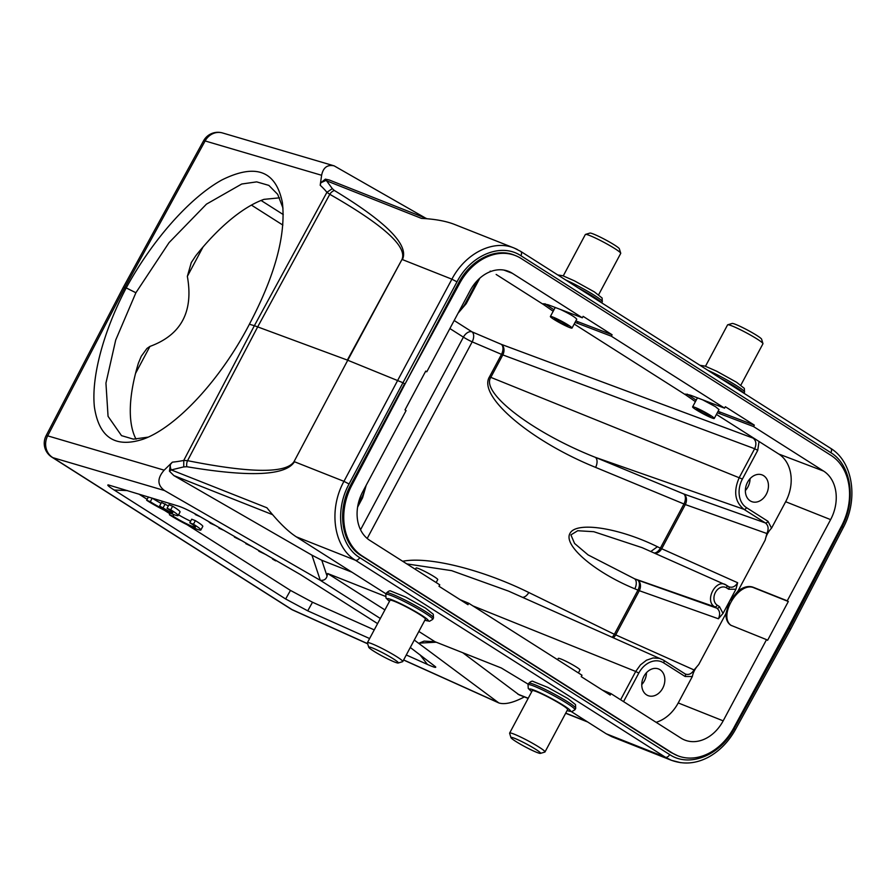<?xml version="1.0" encoding="UTF-8"?>
<svg xmlns="http://www.w3.org/2000/svg" width="896" height="896" viewBox="0 0 896 896"><rect width="100%" height="100%" fill="white"/><g stroke="black" fill="none" stroke-linecap="round" stroke-linejoin="round"><path stroke-width="1.34" d="M279.586 197.837L263.973 199.36A145.23 59.27 -59.5 0 0 195.72 255.83L191.262 262.64L187.354 276.36C193.659 311.64 181.182 334.992 149.946 346.416L146.978 348.432L141.277 356.261L138.387 363.194A145.23 59.27 -59.5 0 0 135.99 439.062L136.046 439.174M544.992 751.957L567.638 709.554A20.048 1.859 -151.9 0 0 561.803 704.805A20.048 1.859 -151.9 0 0 543.155 694.579A20.048 1.859 -151.9 0 0 532.269 690.67L509.634 733.074A20.048 1.859 28.1 0 1 520.52 736.982A20.048 1.859 28.1 0 1 539.168 747.208A20.048 1.859 28.1 0 1 544.992 751.957A20.048 1.859 28.1 0 1 544.835 752.069L540.445 753.379A16.778 1.557 -151.9 0 0 532.067 747.107A16.778 1.557 -151.9 0 0 514.774 738.394A16.778 1.557 -151.9 0 0 510.978 737.654A16.778 1.557 -151.9 0 0 515.861 741.462A16.778 1.557 -151.9 0 0 530.813 749.706A16.778 1.557 -151.9 0 0 540.445 753.379M510.978 737.654L509.622 733.264A20.048 1.859 28.1 0 1 509.634 733.074M578.39 672.918L579.97 669.962A12.275 1.142 -151.9 0 0 573.821 665.482A12.275 1.142 -151.9 0 0 558.309 658.403L557.603 659.714M598.618 294.773L620.715 253.4A20.048 1.859 -151.9 0 0 620.726 253.198A20.048 1.859 -151.9 0 0 614.891 248.651A20.048 1.859 -151.9 0 0 597.016 238.795A20.048 1.859 -151.9 0 0 585.514 234.405A20.048 1.859 -151.9 0 0 585.346 234.517L563.259 275.89M585.514 234.405L589.904 233.083A16.778 1.557 28.1 0 1 605.304 239.702A16.778 1.557 28.1 0 1 619.371 248.819L620.726 253.198M553.157 317.173A12.275 1.142 28.1 0 1 565.342 323.277A12.275 1.142 28.1 0 1 572.04 328.059A12.275 1.142 28.1 0 1 560.672 323.288A12.275 1.142 28.1 0 1 550.379 316.501A12.275 1.142 28.1 0 1 553.157 317.173M556.035 307.776L555.05 307.765M576.766 319.211C575.198 317.162 569.744 313.902 560.403 309.434M556.114 319.043A7.773 0.717 28.1 0 1 563.83 322.907A7.773 0.717 28.1 0 1 568.064 325.942A7.773 0.717 28.1 0 1 560.874 322.918A7.773 0.717 28.1 0 1 554.355 318.618A7.773 0.717 28.1 0 1 556.114 319.043M740.846 385.146L762.944 343.773A20.048 1.859 -151.9 0 0 762.955 343.582A20.048 1.859 -151.9 0 0 757.12 339.024A20.048 1.859 -151.9 0 0 739.245 329.168A20.048 1.859 -151.9 0 0 727.742 324.778A20.048 1.859 -151.9 0 0 727.574 324.89L705.488 366.262M727.742 324.778L732.133 323.467A16.778 1.557 28.1 0 1 747.533 330.086A16.778 1.557 28.1 0 1 761.6 339.192L762.955 343.582M695.386 407.546A12.275 1.142 28.1 0 1 710.696 415.531A12.275 1.142 28.1 0 1 714.269 418.443A12.275 1.142 28.1 0 1 702.901 413.672A12.275 1.142 28.1 0 1 692.608 406.885A12.275 1.142 28.1 0 1 695.386 407.546M714.269 418.443L718.995 409.584L715.445 406.65L702.621 399.818M698.264 398.16L697.278 398.149L692.608 406.885M698.342 409.416A7.773 0.717 28.1 0 1 706.059 413.291A7.773 0.717 28.1 0 1 710.293 416.326A7.773 0.717 28.1 0 1 708.534 415.901A7.773 0.717 28.1 0 1 700.818 412.037A7.773 0.717 28.1 0 1 696.584 409.002A7.773 0.717 28.1 0 1 698.342 409.416M402.763 661.573L425.41 619.181A20.048 1.859 -151.9 0 0 419.574 614.432A20.048 1.859 -151.9 0 0 400.926 604.206A20.048 1.859 -151.9 0 0 390.04 600.298L367.405 642.69A20.048 1.859 28.1 0 1 378.291 646.598A20.048 1.859 28.1 0 1 396.939 656.824A20.048 1.859 28.1 0 1 402.763 661.573A20.048 1.859 28.1 0 1 402.606 661.685L398.216 663.006A16.778 1.557 -151.9 0 0 384.283 653.632A16.778 1.557 -151.9 0 0 368.749 647.27A16.778 1.557 -151.9 0 0 373.632 651.078A16.778 1.557 -151.9 0 0 388.584 659.333A16.778 1.557 -151.9 0 0 398.216 663.006M368.749 647.27L367.394 642.891A20.048 1.859 28.1 0 1 367.405 642.69M436.162 582.546L437.741 579.589A12.275 1.142 -151.9 0 0 434.168 576.677A12.275 1.142 -151.9 0 0 422.755 570.416A12.275 1.142 -151.9 0 0 416.08 568.019L415.386 569.341M414.266 640.035L498.859 702.957C504.459 704.682 512.344 702.99 522.502 697.872L524.306 696.898M380.33 618.475L320.298 580.317C323.982 580.653 326.234 579.242 327.051 576.072L327.634 573.507L385.414 596.378M171.282 469.918L183.736 466.906L183.758 460.432A378.482 154.762 119.9 0 1 172.357 462.157L164.158 470.165C157.08 478.341 157.203 485.128 164.517 490.549L320.298 580.328L311.954 555.162L321.787 560.258L351.949 572.197M369.611 638.546L307.72 610.837L285.656 598.987L114.162 490.011C108.774 486.573 106.814 484.882 108.293 484.904L178.114 506.016C183.243 507.618 190.792 511.291 200.749 517.003L300.395 574.56L377.586 623.616M419.989 654.786L427.414 664.429C433.776 667.262 436.486 668.058 435.557 666.781L410.29 647.483M427.414 664.429L406.291 654.976M123.234 287.448L46.088 435.747A16.363 1.557 27.5 0 1 47.667 435.848L124.824 287.515L205.117 140.952A16.363 1.478 -151.3 0 0 203.571 140.795L123.267 287.381L126.213 287.918L135.901 292.746M671.574 760.368L611.766 736.68L606.245 733.79L665.358 757.198L671.406 760.301L680.613 762.664M126.213 287.93C152.376 239.938 190.109 197.389 222.029 179.883C255.752 163.184 275.867 170.733 282.386 202.53C286.003 235.099 274.994 275.666 249.379 324.24L254.363 325.707L183.758 460.432L187.566 460.667A8.187 6.642 101.5 0 0 186.838 466.726C249.906 477.333 285.779 475.675 294.459 461.742L343.952 481.342C328.25 509.757 333.682 547.221 355.387 560.224L296.274 536.816L386.053 593.869M528.282 684.253L501.301 667.979L434.974 641.715L418.846 631.467M384.91 609.907L327.634 573.507M571.413 711.659L606.245 733.79M462.75 652.714L519.03 694.803M419.171 643.138L424.088 641.11L434.974 641.715M311.954 555.162L173.88 475.597L169.434 471.184L171.27 469.93A8.187 7.179 85.2 0 1 170.386 464.52M172.357 462.157L170.419 464.453L169.434 471.184M183.736 466.906L186.838 466.726M296.274 536.816C287.75 531.306 277.962 521.629 266.93 507.786L171.259 469.918M788.222 627.547L789.387 628.298L734.171 728.717C719.981 755.541 689.349 767.827 669.682 754.589L359.71 557.626C339.45 545.485 334.387 510.518 349.059 483.997L402.965 382.738L347.749 360.237L402.002 259.426C407.411 246.624 383.342 224.918 329.784 194.309L326.928 192.304L332.315 188.63L325.36 179.155L320.846 182.739L320.197 185.259A378.482 154.146 121 0 1 326.928 192.304L254.363 325.707L257.723 326.906M294.056 461.586L347.749 360.237L294.056 461.586C286.25 473.547 250.746 473.245 187.566 460.667L257.678 326.894L329.784 194.309A8.187 6.787 -60.5 0 1 334.342 190.478L332.315 188.63M402.002 259.426L347.346 360.08L257.678 326.894M320.846 182.739L325.819 180.51L421.456 218.378C434.952 219.072 445.939 221.077 454.406 224.381L514.214 248.069C493.315 239.288 465.394 253.243 451.898 279.182L402.405 259.582C409.304 245.202 386.613 222.174 334.342 190.478M517.25 249.435L514.192 248.058M329.123 179.95L325.36 179.155M425.734 218.187L334.141 165.85C327.365 164.416 323.187 167.563 321.619 175.28L320.197 185.259M789.398 628.286L790.586 629.261L843.304 527.52L842.117 526.557L789.398 628.298M349.059 483.997L343.952 481.342L397.858 380.072L451.898 279.182L456.994 281.848L402.965 382.738L404.578 383.757L350.694 484.971C336.65 510.35 341.499 543.827 360.886 555.442L670.869 752.416L677.757 755.765A54.824 42.302 -68.4 0 1 672.224 752.954L362.242 555.979A54.824 42.302 -68.4 0 1 351.77 485.397L405.059 383.958L459.659 283.349A54.824 42.302 -68.4 0 1 515.57 255.64A54.824 42.302 -68.4 0 1 521.102 258.462L831.085 455.437A54.824 42.302 -68.4 0 1 841.557 526.008L788.267 627.458L733.667 728.067A54.824 42.302 -68.4 0 1 677.757 755.765M514.214 255.102C495.566 247.274 470.624 259.739 458.584 282.912L405.059 383.958M716.419 414.411L778.781 454.037L823.603 471.083A37.475 28.918 111.6 0 1 830.614 519.624L787.248 600.824L788.323 601.507L767.603 640.315L766.528 639.632L723.173 720.843A37.475 28.918 111.6 0 1 684.51 739.95A37.475 28.918 111.6 0 1 681.016 738.136L610.971 693.627L610.21 695.061L581.224 676.648L581.986 675.214L468.742 603.254L467.981 604.688L438.995 586.275L439.757 584.83L369.723 540.322A37.475 28.918 111.6 0 1 362.712 491.792L406.078 410.581L405.003 409.909L425.723 371.101L426.798 371.784L425.611 371.314M553.179 311.259L543.614 304.606L543.189 303.722L548.24 304.819L582.355 317.789L512.31 273.28A37.475 28.918 111.6 0 0 508.245 271.242A37.475 28.918 111.6 0 0 470.154 290.573L426.798 371.784M582.355 317.789L583.117 316.344L612.102 334.768L611.33 336.202L575.075 322.37M695.408 401.632L685.843 394.99L685.418 394.106L690.469 395.192L724.584 408.162L611.33 336.202M724.584 408.162L725.346 406.728L754.331 425.141L753.558 426.574L717.304 412.742M823.603 471.083L753.558 426.574M788.323 601.507L754.13 587.888C739.066 580.664 717.36 616.616 731.371 625.565M787.248 600.824L753.054 587.205C748.485 585.603 743.445 586.891 737.946 591.08L729.478 601.339L725.939 613.581C725.794 619.046 727.429 622.944 730.822 625.251L766.528 639.632M759.046 441.504L757.736 450.341L742.403 479.046A22.109 17.069 -68.4 0 0 746.536 507.685L767.984 521.315A2.498 1.568 -57.6 0 1 765.374 522.939C768.41 525.437 768.914 528.976 766.886 533.523L765.173 540.098C766.069 535.73 768.197 531.731 771.557 528.136L785.658 501.726A36.814 28.414 -68.4 0 0 778.781 454.037M726.522 585.29L728.459 586.522A2.453 1.546 -57.6 0 1 728.582 586.589L729.075 586.858C732.435 587.955 735.291 586.578 737.643 582.736L735.93 589.243L728.717 589.232L726.533 587.854A9.878 7.627 -68.4 0 0 715.422 592.413A9.878 7.627 -68.4 0 0 717.27 605.214L719.454 606.592L723.016 613.435L735.93 589.243M717.27 605.214A2.453 1.546 122.4 0 1 714.706 606.805L634.603 578.794L588.09 554.915L574.571 543.458L570.909 534.901L577.696 530.734L593.768 531.698L642.174 547.68L726.275 585.133A2.453 1.546 122.4 0 1 726.398 585.211A2.453 1.546 122.4 0 1 726.533 587.854M719.454 606.592A2.453 1.546 -57.6 0 1 716.89 608.194C719.914 610.702 720.429 614.23 718.402 618.778L723.016 613.435M726.275 585.133C716.173 577.842 703.92 600.846 714.706 606.805L716.89 608.194L637.739 580.093A8.187 6.205 -70.5 0 1 639.307 590.699L718.402 618.778M656.107 722.31A36.814 28.414 -68.4 0 0 678.227 702.934L692.328 676.525C693.224 672.157 695.352 668.158 698.712 664.563L694.042 669.95C691.69 673.792 688.834 675.17 685.485 674.072M692.328 676.525L685.115 676.491L663.678 662.872A22.109 17.069 -68.4 0 0 638.803 673.075L623.56 701.624M662.693 688.262A14.314 11.043 111.6 0 0 658.571 668.976A14.314 11.043 111.6 0 0 643.037 678.227A14.314 11.043 111.6 0 0 648.032 695.61A14.314 11.043 111.6 0 0 662.693 688.262M685.115 676.491A2.498 1.568 -57.6 0 0 684.992 673.814L685.059 673.859M406.806 563.898L451.629 570.651L508.424 591.069M283.002 208.141L277.693 194.342L268.856 185.394L256.682 181.877L241.752 184.005L206.461 204.142L169.053 242.626L135.912 292.712L115.707 340.043L105.941 383.118L108.058 416.326L121.509 435.635L133.414 439.141L147.896 437.17M490.213 271.074L490.93 271.432M750.12 435.826L753.11 438.133C756.157 440.642 756.672 444.17 754.656 448.728L757.736 450.341M544.958 303.733L553.963 309.792M575.848 320.936L612.102 334.768M687.187 394.117L696.192 400.176M718.077 411.309L754.331 425.141M767.984 521.315L771.557 528.136M766.304 494.234A14.314 11.043 111.6 0 0 762.182 474.947A14.314 11.043 111.6 0 0 746.637 484.198A14.314 11.043 111.6 0 0 751.632 501.581A14.314 11.043 111.6 0 0 766.304 494.234M746.536 507.685A2.498 1.568 122.4 0 1 743.926 509.309L595.381 457.352C532.963 432.768 480.357 392.706 490.818 377.362L742.403 479.046M753.11 438.133L501.312 344.344A8.187 6.16 -69.6 0 1 502.802 354.917L754.656 448.728L739.323 477.434C733.275 491.198 734.81 501.816 743.926 509.309L765.374 522.939L683.726 493.942A8.187 6.205 -70.5 0 1 685.306 504.56L766.886 533.523M612.192 637.168A8.187 4.782 116 0 0 614.365 634.301L528.797 592.502C481.914 569.386 428.546 556.17 402.685 561.266M650.81 551.51L657.429 546.728C618.733 527.654 576.072 521.158 569.957 533.422C563.091 545.328 594.731 572.354 634.827 588.818A8.187 4.749 -67.5 0 0 634.603 578.794L637.739 580.093A8.187 4.749 112.5 0 1 637.963 590.117L634.827 588.818M737.643 582.736L661.707 548.744L685.306 504.56A8.187 0.762 28.1 0 1 683.95 503.978A8.187 4.749 112.5 0 0 683.726 493.942L595.381 457.352A8.187 4.749 -67.5 0 1 595.605 467.387C530.062 440.832 477.378 395.853 489.507 376.802L501.502 354.357A8.187 4.749 113.1 0 0 501.312 344.344L472.002 331.845A8.187 4.749 -66.9 0 1 472.181 341.858L501.502 354.357A8.187 0.762 28.1 0 0 502.802 354.917L490.818 377.362A8.187 0.762 -151.9 0 1 489.507 376.802M528.797 592.502A8.187 4.782 -64 0 1 522.558 597.341M694.042 669.95L615.72 634.883A8.187 0.762 -151.9 0 1 614.365 634.301L637.963 590.117A8.187 0.762 28.1 0 0 639.307 590.699L615.72 634.883A8.187 6.238 -65.9 0 1 613.39 637.706M657.429 546.728L660.363 548.162A8.187 0.762 -151.9 0 0 661.707 548.744A8.187 6.238 -65.9 0 1 654.696 553.246M750.064 478.688A14.314 11.043 -68.4 0 1 747.914 486.954A14.314 11.043 -68.4 0 1 745.36 490.56M460.141 599.704L468.742 603.254M602.37 690.088L610.971 693.627M646.464 672.717A14.314 11.043 -68.4 0 1 644.314 680.982A14.314 11.043 -68.4 0 1 641.76 684.589M187.029 524.686L290.461 590.408L312.514 602.246L374.237 629.888M138.824 494.043L147.146 499.341M164.27 510.216L169.882 513.789M178.539 514.819A14.314 1.333 -151.9 0 0 190.635 521.214M200.872 530.006L202.787 526.411A20.451 1.904 -151.9 0 0 195.373 520.643L191.71 519.198L189.795 522.794A14.314 1.333 28.1 0 1 195.451 527.117A14.314 1.333 28.1 0 1 186.794 523.891A14.314 1.333 28.1 0 1 173.051 516.163L169.389 514.718A20.451 1.904 -151.9 0 0 188.877 525.594A20.451 1.904 -151.9 0 0 200.872 530.006A20.451 1.904 -151.9 0 0 193.458 524.238L189.795 522.794M168.347 505.915L161.515 502.454L159.6 506.05L167.395 511A14.314 1.333 28.1 0 1 150.315 501.704L146.653 500.259A20.451 1.904 -151.9 0 0 166.141 511.146A20.451 1.904 -151.9 0 0 178.147 515.558A20.451 1.904 -151.9 0 0 170.71 509.79L167.059 508.334A14.314 1.333 28.1 0 1 172.738 512.669A14.314 1.333 28.1 0 1 171.091 512.478L159.6 506.05M178.147 515.558L180.062 511.963A20.451 1.904 -151.9 0 0 172.626 506.195L168.974 504.739L167.048 508.334M152.275 498.142A14.314 1.333 -151.9 0 0 161.056 503.328M276.046 560.392L275.666 560.874L272.507 559.059L273.112 558.701M261.845 552.294A69.72 6.474 28.1 0 1 261.834 552.328A69.72 6.474 28.1 0 1 261.688 552.507A59.326 5.51 28.1 0 1 263.458 553.19L263.726 553.291M246.109 543.144L245.829 543.682L249.614 545.16M252.515 546.84L245.829 543.682M266.381 554.826L258.832 551.186L259.112 550.637M242.278 540.938L234.494 537.152L233.979 536.144M236.992 537.891A48.619 4.514 28.1 0 1 237.003 538.328A25.245 2.341 28.1 0 1 239.322 539.235M224.078 530.443L218.949 528.192L221.01 528.674M215.622 525.582L210.414 523.275L208.264 521.338M195.541 514.08L197.254 515.021M200.29 516.734L195.283 514.562M195.373 520.643L193.458 524.238M170.262 513.072L169.389 514.718M173.891 514.595L173.051 516.163M165.178 503.91L163.262 507.494M171.651 511.414L171.091 512.467M172.626 506.195L170.71 509.79M148.411 496.966L146.653 500.259M152.219 498.131L150.315 501.704M249.39 324.24C220.853 379.299 176.714 427.101 143.304 439.141C115.36 448.291 99.064 437.64 94.427 407.187C91.134 377.384 103.286 331.744 126.202 287.918M149.946 346.416L135.554 373.374M528.797 683.278C530.824 681.374 532.269 680.77 533.154 681.464L547.848 687.422L567.795 698.499L575.501 704.603L575.714 708.322A26.589 2.475 -151.9 0 0 567.986 702.027A26.589 2.475 -151.9 0 0 543.245 688.464A26.589 2.475 -151.9 0 0 528.797 683.278L528.035 684.712A26.589 2.475 28.1 0 1 542.472 689.898A26.589 2.475 28.1 0 1 567.213 703.461A26.589 2.475 28.1 0 1 574.941 709.766L571.715 711.659L567.09 710.573M567.112 710.528A23.318 2.162 -151.9 0 0 562.576 704.838A23.318 2.162 -151.9 0 0 534.654 690.39A23.318 2.162 -151.9 0 0 531.754 691.645M578.234 287.941A26.589 2.475 28.1 0 1 593.824 296.89A26.589 2.475 28.1 0 1 601.44 302.691M601.72 302.87L602.314 301.75A26.589 2.475 -151.9 0 0 594.586 295.456A26.589 2.475 -151.9 0 0 565.611 279.922M720.462 378.314A26.589 2.475 28.1 0 1 736.042 387.262A26.589 2.475 28.1 0 1 743.669 393.064M743.949 393.243L744.542 392.134A26.589 2.475 -151.9 0 0 736.814 385.829A26.589 2.475 -151.9 0 0 707.84 370.294M386.568 592.894C388.595 591.002 390.04 590.397 390.925 591.091L405.619 597.038L425.578 608.126L433.272 614.23L433.485 617.949A26.589 2.475 -151.9 0 0 425.757 611.654A26.589 2.475 -151.9 0 0 401.016 598.08A26.589 2.475 -151.9 0 0 386.568 592.894L385.806 594.339A26.589 2.475 28.1 0 1 400.243 599.525A26.589 2.475 28.1 0 1 424.984 613.088A26.589 2.475 28.1 0 1 432.712 619.382L429.486 621.275L424.861 620.2M424.883 620.155A23.318 2.162 -151.9 0 0 420.347 614.466A23.318 2.162 -151.9 0 0 392.426 600.018A23.318 2.162 -151.9 0 0 389.525 601.272M164.158 470.165L47.667 435.848A16.363 14.862 106.4 0 0 52.931 457.677L292.006 609.594A16.363 9.531 114.3 0 0 292.958 610.142L367.685 643.832M497.963 702.442L403.648 659.926M367.64 643.686L292.006 609.594A16.363 10.293 -57.6 0 1 290.909 609.034A16.363 16.363 0 0 0 292.958 610.142M46.088 435.747A16.363 16.363 0 0 0 51.822 457.117A16.363 10.293 122.4 0 0 52.931 457.677L164.517 490.549M734.171 728.717L735.358 729.691C728.515 741.866 719.566 751.005 708.501 757.131C696.102 763.706 683.749 764.758 671.418 760.278M359.71 557.626A4.088 2.576 122.4 0 1 355.387 560.224L665.358 757.198A4.088 2.576 -57.6 0 0 669.682 754.589M517.798 694.131L528.214 698.253M565.734 713.115L586.869 721.482M419.182 643.126L436.229 642.208M327.051 576.072L321.787 560.258M456.994 281.848C470.882 254.901 501.234 242.491 520.901 255.73A4.088 2.576 122.4 0 0 520.677 251.373A4.088 2.576 122.4 0 0 520.386 251.216M830.357 448.19A4.088 2.576 -57.6 0 1 830.637 448.325A4.088 2.576 -57.6 0 1 830.872 452.704L520.901 255.73M321.619 175.28L205.117 140.952A16.363 14.862 106.4 0 1 222.555 132.966A16.363 16.363 0 0 0 203.571 140.795M830.872 452.704C851.133 464.834 856.464 499.912 842.117 526.557M670.869 752.416L672.224 752.954M350.694 484.971L351.77 485.397M459.659 283.349L458.584 282.912M362.242 555.979L360.886 555.442M753.054 587.205L754.13 587.888M830.614 519.624L785.658 501.726M765.173 540.098L737.946 591.08M728.717 589.232A2.453 1.546 -57.6 0 0 728.594 586.6M725.939 613.581L698.712 664.563M678.227 702.934L723.173 720.843M638.803 673.075L635.723 671.462L640.461 664.888L646.475 660.218L653.094 657.955L659.579 658.381L663.41 660.106A2.498 1.568 122.4 0 1 663.544 660.184L684.981 673.803A2.498 1.568 -57.6 0 0 684.846 673.736L663.656 660.262M508.626 591.147L663.544 660.184A2.498 1.568 122.4 0 1 663.678 662.872M620.614 699.754L635.723 671.462L472.942 605.92M358.142 504.202L361.917 497.134A22.154 17.091 -68.4 0 0 365.03 487.458M477.714 280.19L465.494 303.083A22.109 17.069 -68.4 0 1 459.379 310.744M465.494 303.083L466.211 303.677L458.069 313.208M496.149 274.445L543.614 304.606M574.19 324.038L685.843 394.99M454.171 320.51L472.002 331.845A8.187 5.152 122.4 0 0 463.4 337.142L449.882 328.552M261.072 200.469L283.27 214.57M512.31 273.28L503.854 270.066M577.998 321.798L577.226 323.232M720.227 412.171L719.454 413.605M654.181 553.011A8.187 4.782 116 0 0 660.363 548.162L683.95 503.978L595.605 467.387M360.539 529.782L463.4 337.142A8.187 0.762 28.1 0 0 472.181 341.858L367.192 538.474M203.045 246.971L187.354 276.36M282.856 225.075L251.429 205.106M357.594 507.147L362.622 497.717L361.917 497.134M272.597 514.674L173.88 475.597M307.72 610.837L312.514 602.246M290.461 590.408L285.656 598.987M114.162 490.011L127.434 490.582M575.714 708.322L574.941 709.766M528.035 684.712L528.248 688.442L531.72 691.69M557.749 274.926L562.901 275.766L574.448 280.851L594.406 291.928L602.101 298.021L602.314 301.75M555.027 307.81L550.379 316.501M576.677 319.368L572.04 328.059M699.978 365.299L705.13 366.139L716.677 371.224L736.635 382.301L744.33 388.394L744.542 392.134M433.485 617.949L432.712 619.382M385.806 594.339L386.019 598.069L389.491 601.317M519.221 694.882L528.136 698.41M565.656 713.272L587.664 721.986M51.822 457.117L290.909 609.034M403.603 660.016L498.859 702.957M843.304 527.52C858.547 499.296 853.003 461.798 830.637 448.325L520.654 251.35L514.338 248.136M329.314 180.018L427.157 218.758M334.141 165.85L222.555 132.966M735.347 729.702L790.574 629.272M514.237 255.114L515.57 255.64M728.582 586.589L725.312 584.618M466.211 303.677L479.83 278.174M191.632 261.957L191.262 262.64M366.195 485.274L362.622 497.717"/></g></svg>
